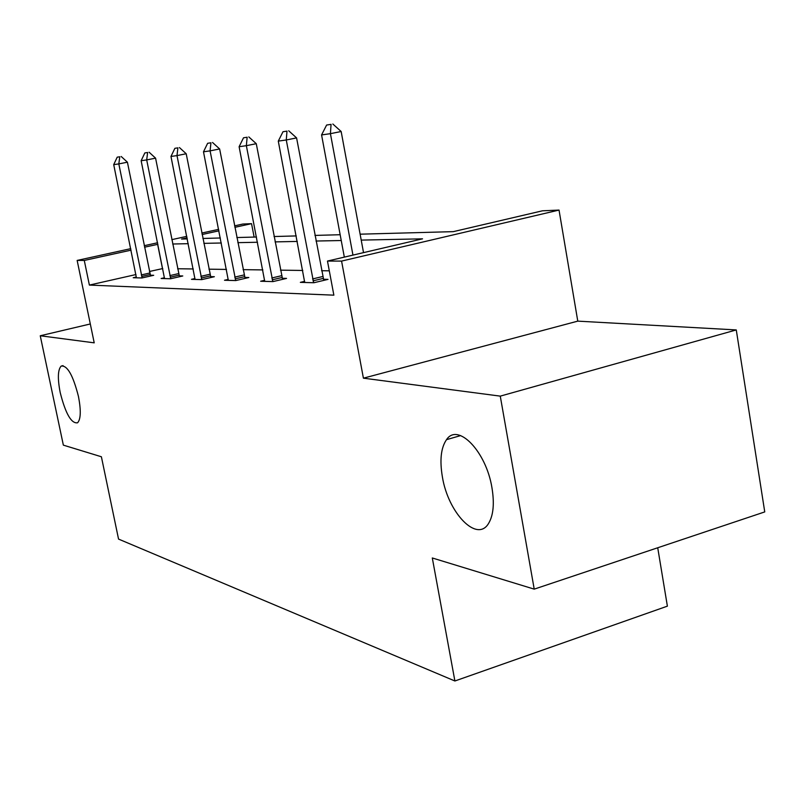 <?xml version="1.0" encoding="UTF-8"?>
<svg xmlns="http://www.w3.org/2000/svg" width="805" height="805" viewBox="0 0 805 805"><rect width="100%" height="100%" fill="white"/><g stroke="black" fill="none" stroke-linecap="round" stroke-linejoin="round"><path stroke-width="1.21" d="M442.378 476.832C439.58 460.148 440.959 447.761 446.513 439.661C457.763 422.333 486.14 451.243 491.956 487.77C494.522 503.457 493.405 515.331 488.605 523.381C477.053 543.224 448.063 512.795 442.378 476.832M60.194 392.518C57.487 378.451 57.819 369.636 61.18 366.084C67.318 365.158 73.084 375.311 78.477 396.553C81.124 410.5 80.822 419.244 77.582 422.786C71.353 423.812 65.567 413.72 60.194 392.518M90.301 323.972L40.25 335.766L94.215 342.839L77.149 260.428L130.752 248.654M534.218 589.139L500.267 396.13L736.273 329.929L764.75 511.91L534.218 589.139L432.305 557.976L454.895 680.99L118.546 539.088L101.39 456.767L63.354 445.135L40.25 335.766M234.577 225.863L242.858 224.042L251.542 223.659L234.869 227.322M254.128 237.073L251.542 223.659M360.117 234.185L453.296 231.649L542.429 210.809L559.032 210.075L341.572 261.092L327.474 261.062L422.534 238.833L361.214 240.101M736.273 329.929L577.779 321.135L559.032 210.075M657.725 547.772L667.385 606.155L454.895 680.99M304.652 281.348L300.356 282.364L313.92 282.736L328.027 279.375L323.429 279.265M228.258 279.385L224.504 280.261L235.734 280.573L248.815 277.514L244.811 277.423M164.451 277.745L161.141 278.5L170.59 278.761L182.775 275.964L179.223 275.884M329.305 270.822L321.577 270.722M302.811 270.46L280.472 270.158M262.863 269.917L243.09 269.645M226.497 269.423L208.948 269.182M193.27 268.961L177.633 268.749M162.781 268.548L149.448 271.486M135.995 274.535L89.375 285.081L333.864 295.163L327.474 261.062M136.337 277.011L133.217 277.725L141.922 277.967L153.705 275.29L150.354 275.209M194.981 278.53L191.469 279.335L201.743 279.627L214.361 276.709L210.598 276.618M264.654 280.321L260.649 281.257L272.965 281.599L286.54 278.399L282.253 278.299M89.375 285.081L84.284 260.448L77.149 260.428M577.779 321.135L363.407 378.169L500.267 396.13M363.407 378.169L341.572 261.092M144.246 245.696L157.609 242.758M171.827 239.638L186.8 236.348M201.824 233.048L218.658 229.355M157.921 244.307L144.548 247.195M131.054 250.164L84.284 260.448M341.24 240.524L315.993 241.037M297.307 241.43L275.058 241.892M257.53 242.255L237.847 242.657M221.335 242.999L203.856 243.362M188.259 243.684L172.693 244.006M187.092 237.837L181.568 239.055L187.303 238.894M202.89 238.471L220.349 237.988M236.851 237.545L256.513 237.012M274.032 236.529L296.26 235.925M314.936 235.412L340.153 234.728M218.95 230.824L202.115 234.527M162.479 268.548L157.619 244.318M119.774 156.774L117.218 157.166L119.774 156.774L118.818 163.908L127.411 162.197L150.595 275.994M136.417 277.816L113.716 164.633L118.818 163.908L142.133 277.916M117.218 157.166L113.716 164.633M127.411 162.197L121.203 156.492M147.627 152.507L144.84 152.93L147.627 152.507L146.691 159.923L155.576 158.152L179.495 276.719M164.522 278.59L141.147 160.718L146.691 159.923L170.73 278.721M144.84 152.93L141.147 160.718M155.576 158.152L149.106 152.215M177.895 147.858L174.876 148.321L177.895 147.858L176.999 155.596L186.207 153.755L210.88 277.514M195.052 279.436L170.972 156.452L176.999 155.596L201.814 279.607M174.876 148.321L170.972 156.452M186.207 153.755L179.435 147.556M210.94 142.787L207.63 143.3L210.94 142.787L210.085 150.867L219.634 148.955L245.112 278.379M228.318 280.361L203.494 151.803L210.085 150.867L235.714 280.573M207.63 143.3L203.494 151.803M219.634 148.955L212.53 142.475M247.145 137.232L243.513 137.796L247.145 137.232L246.35 145.685L256.272 143.693L282.595 279.335M264.724 281.378L239.115 146.721L246.35 145.685L272.825 281.599M243.513 137.796L239.115 146.721M256.272 143.693L248.795 136.91M286.993 131.124L282.988 131.738L286.993 131.124L286.268 139.979L296.582 137.907L323.801 280.382M304.713 282.485L278.288 141.117L286.268 139.979L313.648 282.736M282.988 131.738L278.288 141.117M296.582 137.907L288.703 130.782M331.056 124.362L326.609 125.047L331.056 124.362L330.422 133.67L341.159 131.507L363.528 252.629M344.329 257.117L321.577 134.928L330.422 133.67L352.952 255.105M326.609 125.047L321.577 134.928M341.159 131.507L332.837 124.01M141.68 276.457L150.143 274.535M141.288 274.938L149.75 273.016M170.247 277.192L179.002 275.189M169.845 275.602L178.599 273.609M201.3 277.987L210.367 275.894M200.878 276.336L209.944 274.243M235.161 278.852L244.559 276.658M234.718 277.121L244.116 274.938M272.241 279.798L282.002 277.504M271.778 277.987L281.539 275.702M313.024 280.844L323.157 278.429M312.541 278.943L322.674 276.538M446.513 439.661L460.641 435.596M61.18 366.084L63.052 365.631"/></g></svg>
